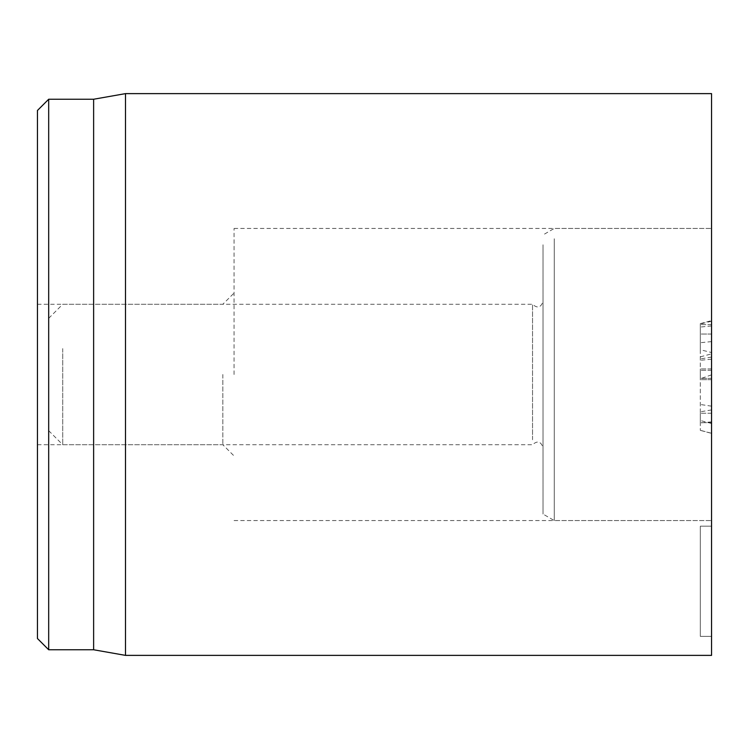 <?xml version="1.0" encoding="UTF-8"?>
<svg xmlns="http://www.w3.org/2000/svg" width="749" height="749" viewBox="0 0 749 749"><rect width="100%" height="100%" fill="white"/><g stroke="black" fill="none" stroke-linecap="round" stroke-linejoin="round"><path stroke-width="0.56" stroke-dasharray="3.75 2.81" d="M711.55 422.67L700.315 422.67L700.315 413.242L700.315 422.67L711.55 422.67L711.55 413.242L711.55 422.67M711.55 413.242L700.315 413.242L711.55 413.242M711.55 378.348L700.315 378.348L700.315 368.929L700.315 378.348L711.55 378.348L711.55 368.929L711.55 378.348M711.55 368.929L700.315 368.929L711.55 368.929M711.55 334.035L700.315 334.035L700.315 324.607L700.315 334.035L711.55 334.035L711.55 324.607L711.55 334.035M711.55 324.607L700.315 324.607L711.55 324.607M700.315 526.173L700.315 636.378L700.315 526.173L700.315 636.378L700.315 526.173L711.55 526.173L711.55 636.378L711.55 526.173L700.315 526.173L711.55 526.173L711.55 636.378L700.315 636.378L711.55 636.378L711.55 526.173L700.315 526.173M711.55 636.378L700.315 636.378L711.55 636.378M711.55 379.677L700.315 379.677L700.315 370.259L700.315 379.677L711.55 379.677L711.55 370.259L711.55 379.677M711.55 370.259L700.315 370.259L711.55 370.259M222.828 374.5L222.828 444.719L222.828 374.5M234.062 374.5L234.062 228.445L234.062 374.5M37.45 374.5L37.45 304.281L37.45 374.5M711.55 374.5L711.55 520.555L711.55 374.5M37.45 638.523L37.45 110.478M48.685 99.243L48.685 649.758M93.625 99.243L93.625 649.758M125.486 655.375L125.486 93.625M711.55 93.625L711.55 655.375M700.315 349.746L700.315 430.357L700.315 323.634L700.315 349.746L711.55 352.545L711.55 320.619L711.55 433.371L711.55 352.545M711.55 406.173L700.315 404.479M711.55 374.846L700.315 378.751M48.685 353.771L48.685 430.675L48.685 353.771M62.729 348.594L62.729 444.719L62.729 348.594M532.539 439.766L532.539 304.281L532.539 439.766M543.025 442.378L543.025 301.473L543.025 442.378M543.025 244.783L543.025 514.067L543.025 244.783M554.26 238.753L554.26 520.555L554.26 238.753M711.55 238.753L711.55 520.555L711.55 238.753M711.55 421.837L700.315 422.942M711.55 433.278L700.315 430.301M711.55 423.494L700.315 420.517M711.55 409.928L700.315 411.8M711.55 357.058L700.315 358.93M711.55 359.183L700.315 360.288M711.55 321.218L700.315 324.008M711.55 325.937L700.315 327.051M711.55 341.6L700.315 342.714M37.45 444.719L222.828 444.719L234.062 455.954M37.45 304.281L222.828 304.281L234.062 293.046M234.062 520.555L711.55 520.555L554.26 520.555L543.025 514.067M234.062 228.445L711.55 228.445L554.26 228.445L543.025 234.933M700.315 430.357L711.55 433.371M700.315 356.87L711.55 353.865M700.315 323.634L711.55 320.619M48.685 430.675L62.729 444.719L532.539 444.719C537.379 440.393 540.872 441.33 543.025 447.528M48.685 318.325L62.729 304.281L532.539 304.281C537.379 308.607 540.872 307.67 543.025 301.473"/><path stroke-width="1.12" d="M37.45 374.5L37.45 638.523L48.685 649.758L48.685 99.243L37.45 110.478L37.45 374.5M48.685 649.758L93.625 649.758L93.625 99.243L48.685 99.243M125.486 374.5L125.486 655.375L711.55 655.375L711.55 93.625L125.486 93.625L125.486 374.5M93.625 649.758L125.486 655.375M93.625 99.243L125.486 93.625"/></g></svg>
